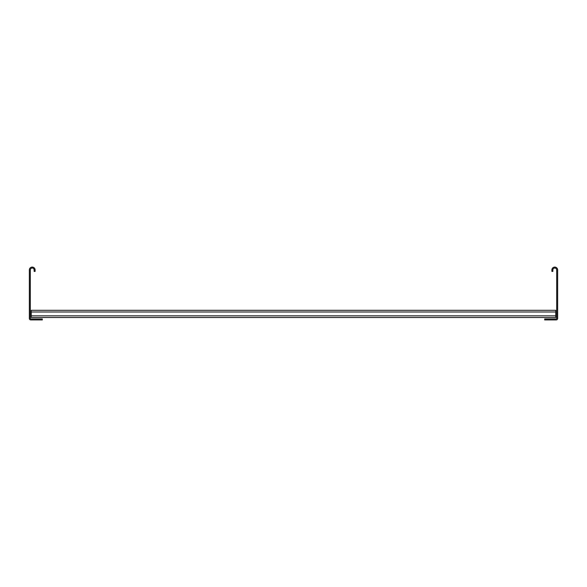 <?xml version="1.0" encoding="UTF-8"?>
<svg xmlns="http://www.w3.org/2000/svg" width="587" height="587" viewBox="0 0 587 587"><rect width="100%" height="100%" fill="white"/><g stroke="black" fill="none" stroke-linecap="round" stroke-linejoin="round"><path stroke-width="0.88" d="M30.311 269.969A1.922 1.922 0 0 1 32.234 268.046A1.922 1.922 0 0 1 34.156 269.969L34.156 271.407L35.11 271.407L35.11 269.969A2.884 2.884 0 0 0 32.234 267.085A2.884 2.884 0 0 0 29.35 269.969L29.35 318.477A1.438 1.438 0 0 0 30.788 319.915L42.315 319.915L42.315 318.954L30.788 318.954A0.477 0.477 0 0 1 30.311 318.477L30.311 269.969M556.689 269.969A1.922 1.922 0 0 0 554.766 268.046A1.922 1.922 0 0 0 552.844 269.969L552.844 271.407L551.89 271.407L551.89 269.969A2.884 2.884 0 0 1 554.766 267.085A2.884 2.884 0 0 1 557.65 269.969L557.65 318.477A1.438 1.438 0 0 1 556.212 319.915L544.685 319.915L544.685 318.954L556.212 318.954A0.477 0.477 0 0 0 556.689 318.477L556.689 269.969M31.272 311.99L31.272 310.31L555.728 310.31L555.728 317.516L31.272 317.516L31.272 311.99L555.728 311.99M31.272 315.835L555.728 315.835"/></g></svg>
